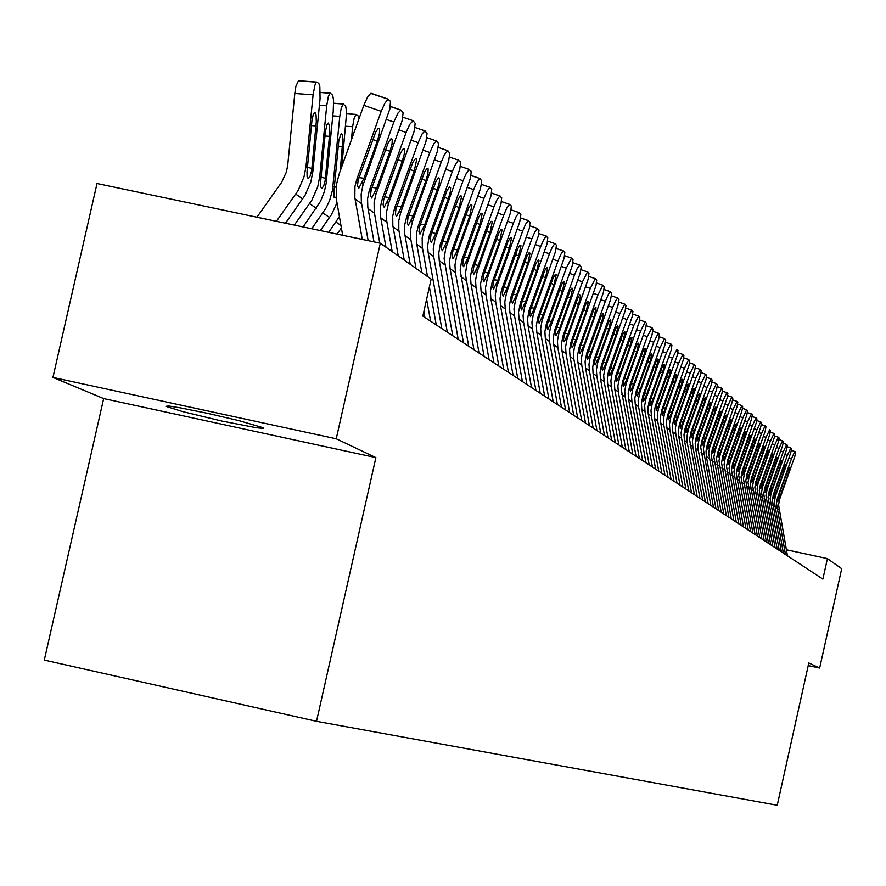<?xml version="1.0" encoding="UTF-8"?>
<svg xmlns="http://www.w3.org/2000/svg" width="886" height="886" viewBox="0 0 886 886"><rect width="100%" height="100%" fill="white"/><g stroke="black" fill="none" stroke-linecap="round" stroke-linejoin="round"><path stroke-width="1.33" d="M263.087 427.672L238.855 420.684L207.988 413.441L179.947 407.737L168.661 405.987L165.87 406.297L182.815 411.636L221.987 421.016L256.275 427.772L263.563 428.525L263.087 427.672M362.263 239.353L354.81 197.578L354.921 186.348L356.693 179.504L381.201 111.337L363.825 105.345L367.457 97.205L370.647 93.362L388.334 99.254M342.638 235.222L336.226 198.475L336.669 183.734L339.316 173.479L363.825 105.345M368.177 240.604L361.355 202.385L361.134 194.012L362.773 185.772L389.873 108.945L390.527 101.358L388.002 99.332L384.834 103.186L381.201 111.337M358.952 177.554L363.936 178.341L358.752 188.353L357.545 185.739L358.199 180.212L375.642 132.08L378.333 128.26L379.695 128.78L379.418 133.675L377.347 141.051L372.618 139.412M285.469 223.172L305.005 195.319L310.908 181.84L312.913 171.541L320.079 98.689L319.901 86.839L318.971 83.727L317.188 82.177L316.158 82.542L314.851 85.355L313.112 94.857L294.761 93.451L295.902 86.208L298.493 80.704L316.535 82.21M276.465 221.279L298.084 190.468L304.031 176.901L306.035 166.524L313.112 94.857M256.929 217.159L281.626 182.239L286.344 171.995L287.684 165.084L294.761 93.451M311.639 170.61L310.155 176.17L308.295 178.673L307.088 177.111L307.043 172.017L311.85 121.282L313.356 114.161L315.039 112.378L316.058 115.136L316.357 121.947L311.639 170.61L312.913 171.541M374.014 241.834L367.812 207.125L367.59 198.818L369.218 190.623L393.849 122.058L386.562 119.544M379.762 243.052L374.191 211.809L374.102 202.174L376.029 194.1L401.967 121.094L403.108 112.821L400.915 110.108L398.013 113.009L393.849 122.058M371.899 187.334L376.749 188.098L371.655 197.988L370.492 195.429L371.234 189.604L388.345 142.502L390.992 138.725L392.31 139.224L392.022 144.041L389.973 151.307L385.366 149.712M385.964 247.172L380.482 216.428L380.393 206.859L382.309 198.841L406.165 132.479L399.065 130.032M392.144 251.535L386.684 220.979L386.606 211.477L388.5 203.503L414.083 131.471L415.224 123.32L413.097 120.673L409.675 124.538L406.165 132.479M384.502 196.847L389.22 197.589L384.225 207.368L383.084 204.865L383.738 199.494L400.228 153.61L402.942 149.225L403.938 148.626L404.592 149.38L404.293 154.12L402.266 161.285L397.792 159.746M398.235 255.832L392.808 225.476L392.719 216.029L394.613 208.121L418.148 142.635L411.237 140.254M404.237 260.074L398.844 229.917L398.766 220.525L400.638 212.673L425.889 141.572L427.041 133.542L424.97 130.951L422.179 133.808L418.148 142.635M396.762 206.106L401.358 206.837L401.092 207.579L396.452 216.505L395.344 214.047L395.909 209.107L412.754 162.515L415.301 158.815L416.187 158.616L416.641 159.779L414.238 171.009L409.875 169.503M410.174 264.249L404.813 234.292L404.736 224.966L406.596 217.159L429.821 152.525L423.098 150.199M416.032 268.38L410.705 238.611L410.617 229.352L412.466 221.589L437.396 151.417L438.537 143.51L436.532 140.974L433.797 143.798L429.821 152.525M408.712 215.143L413.197 215.852L408.368 225.409L407.294 222.984L407.948 217.768L424.483 172.128L426.986 168.462L428.215 168.916L427.894 173.512L425.9 180.489L421.658 179.016M303.134 226.894L320.588 201.177L324.409 191.531L326.126 183.413L333.291 111.127L333.535 100.207L332.638 95.256L330.268 93.163L328.352 96.386L326.657 105.777L319.447 105.224M294.362 225.055L311.839 200.103L317.709 186.713L319.691 176.48L326.657 105.777M325.14 180.456L323.689 185.949L321.862 188.43L320.688 186.902L320.654 181.885L325.395 131.826L326.879 124.793L328.529 123.032L329.625 126.643L329.78 132.435L325.14 180.456L326.369 181.353M320.322 230.526L331.464 214.6L336.879 203.038M311.783 228.721L326.258 207.689L329.714 200.192L332.416 190.246L339.836 116.398L332.826 115.856M336.093 196.902L334.952 197.955L334.144 197.368L333.911 191.487L338.917 139.755L341.287 133.299L342.284 134.594L342.849 139.024L340.18 171.053M341.907 166.269L346.614 112.201L345.673 105.977L343.059 104.072L341.21 108.17L339.836 116.398M328.75 232.298L339.338 216.749M358.963 118.835L358.044 115.8L355.829 114.549L354.023 118.613L352.672 126.742L345.839 126.211M421.814 272.467L416.509 242.886L416.431 233.682L418.27 225.963L441.195 162.16L434.638 159.901M427.517 276.487L422.245 247.094L422.168 237.946L423.995 230.294L448.604 161.008L449.745 153.212L447.795 150.742L444.562 154.496L441.195 162.16M420.363 223.936L424.593 224.989L419.975 234.081L418.934 231.7L419.687 226.207L435.912 181.497L438.371 177.876L439.567 178.307L439.234 182.837L437.274 189.715L433.132 188.275M441.804 328.496L428.126 252.532L427.573 246.064L429.223 235.798L452.281 171.552L445.891 169.348M447.319 332.117L433.719 256.63L433.21 248.911L434.805 239.995L459.867 168.982L460.587 162.072L458.439 160.344L455.592 163.976L452.281 171.552M431.703 232.509L435.834 233.539L431.294 242.531L430.286 240.195L430.939 235.122L447.042 190.634L449.468 187.046L450.631 187.455L450.298 191.919L448.349 198.708L444.307 197.312M452.768 335.705L439.234 260.683L438.736 253.008L440.32 244.148L463.09 180.711L456.866 178.551M458.14 339.238L444.152 258.335L445.769 248.246L470.521 178.119L471.252 171.308L469.148 169.614L466.357 173.224L463.09 180.711M442.767 240.87L446.799 241.878L442.324 250.771L441.35 248.479L442.003 243.473L457.907 199.538L460.288 195.983L461.085 195.773L461.495 196.858L459.147 207.479L455.216 206.117M463.456 342.727L450.077 268.624L449.579 261.049L451.151 252.3L473.633 189.637L467.553 187.544M468.694 346.182L455.393 272.534L454.906 264.992L456.866 255.09L480.577 188.364L481.718 180.899L479.913 178.584L476.856 182.239L473.633 189.637M453.554 249.021L457.486 250.018L453.089 258.812L452.137 256.563L452.79 251.624L468.495 208.221L470.831 204.71L471.95 205.098L469.691 216.04L465.848 214.711M473.877 349.582L460.122 270.141L461.717 260.251L483.922 198.353L477.986 196.304M478.994 352.949L465.316 273.984L466.9 264.15L491.043 195.717L491.785 189.106L489.792 187.5L487.101 191.044L483.922 198.353M464.087 256.984L468.041 257.616L463.588 266.664L462.691 264.925L463.234 259.897L478.828 216.693L481.131 213.216L482.217 213.592L479.968 224.391L476.225 223.095M484.055 356.272L470.975 283.941L470.488 276.543L472.016 268.004L493.956 206.859L488.164 204.854M489.05 359.561L476.048 287.662L475.56 280.308L477.078 271.814L500.944 204.201L501.686 197.678L499.737 196.116L497.09 199.627L493.956 206.859M474.364 264.748L478.219 265.368L473.833 274.317L472.936 272.135L473.512 267.65L488.485 225.852L490.866 221.832L491.708 221.256L492.239 221.877L490.002 232.542L486.348 231.268M493.978 362.806L481.054 291.328L480.566 284.018L482.471 274.416L503.746 215.154L498.098 213.205M498.862 366.018L485.993 294.96L485.517 287.684L487.411 278.138L510.602 212.496L511.355 206.05L509.45 204.522L506.847 208.011L503.746 215.154M484.387 272.323L488.153 272.932L483.845 281.792L482.97 279.644L483.623 274.904L498.763 233.04L500.989 229.629L502.03 229.972L499.804 240.494L496.238 239.253M503.68 369.185L490.888 298.538L490.412 291.317L491.907 282.977L513.315 223.261L507.8 221.356M508.442 372.319L495.717 302.082L495.241 294.894L496.725 286.61L519.717 221.854L520.857 214.777L519.229 212.651L516.372 216.184L513.315 223.261M494.178 279.732L497.866 280.319L493.613 289.091L492.76 286.975L493.502 281.969L507.955 241.789L510.258 237.847L511.078 237.271L511.576 237.88L509.372 248.268L505.884 247.05M513.149 375.409L500.49 305.581L500.025 298.438L501.498 290.198L522.662 231.18L517.28 229.308M517.801 378.466L505.219 309.048L504.743 301.938L506.593 292.613L529.252 228.488L530.016 222.22L528.2 220.769L525.675 224.18L522.662 231.18M503.746 286.964L507.346 287.54L503.159 296.212L502.329 294.141L502.982 289.512L517.767 248.623L519.927 245.278L520.913 245.599L518.72 255.855L515.309 254.67M522.408 381.489L509.882 312.459L509.417 305.404L510.868 297.253L531.788 238.91L526.528 237.083M526.948 384.48L514.5 315.848L514.024 308.826L515.475 300.719L538.256 236.208L539.02 230.028L537.248 228.61L534.767 231.988L531.788 238.91M513.094 294.03L516.494 294.916L512.485 303.178L511.676 301.14L512.329 296.566L526.937 256.143L529.064 252.831L530.038 253.141L527.846 263.275L524.523 262.112M531.445 387.437L519.052 319.193L518.587 312.204L520.414 303.034L540.715 246.474L535.565 244.68M535.886 390.361L523.571 322.493L523.105 315.549L524.534 307.542L547.061 243.761L547.825 237.658L546.086 236.263L543.65 239.619L540.715 246.474M522.219 300.941L525.664 301.484L525.431 302.126L521.599 309.989L520.813 307.974L521.378 303.765L535.908 263.496L538.001 260.218L538.71 260.008L538.998 260.927L536.772 270.518L533.516 269.388M540.283 393.251L528.023 325.76L527.569 318.86L528.986 310.886L549.431 253.861L544.403 252.111M544.624 396.108L532.431 328.994L531.977 322.127L533.394 314.198L555.655 251.137L556.43 245.112L554.736 243.761L552.332 247.083L549.431 253.861M531.146 307.686L534.513 308.228L530.504 316.645L529.739 314.663L530.393 310.211L544.668 270.684L546.728 267.428L547.659 267.716L545.499 277.606L542.321 276.498M548.921 398.933L536.794 332.184L536.34 325.361L537.747 317.476L557.958 261.082L553.041 259.376M553.174 401.735L541.102 335.351L540.648 328.562L542.055 320.721L564.072 258.358L564.847 252.41L563.197 251.081L560.827 254.382L557.958 261.082M539.884 314.286L543.162 314.818L542.941 315.438L539.098 323.191L538.478 320.721L539.12 316.8L553.241 277.717L555.267 274.494L556.175 274.771L554.038 284.528L550.926 283.454M557.372 404.492L545.366 338.474L544.912 331.718L546.308 323.922L566.298 268.148L561.491 266.476M561.536 407.228L549.586 341.564L549.132 334.842L550.516 327.1L572.301 265.412L573.076 259.543L571.459 258.247L566.298 268.148M548.412 320.743L551.524 321.574L547.736 329.514L547.016 327.587L547.659 323.246L561.624 284.583L563.618 281.394L564.515 281.659L562.377 291.306L559.332 290.254M565.645 409.93L553.573 343.524L553.307 337.943L554.68 330.234L574.46 275.059L569.753 273.42M569.709 412.599L557.881 347.644L557.438 340.999L558.8 333.335L580.053 273.486L581.183 267.007L579.809 265.158L577.251 268.491L574.46 275.059M556.762 327.067L559.808 327.875L556.076 335.739L555.367 333.845L556.009 329.548L569.82 291.306L571.791 288.149L572.666 288.404L570.54 297.94L567.572 296.899M573.729 415.246L561.968 350.635L561.525 344.034L562.876 336.403L582.445 281.826L577.838 280.22M577.716 417.86L565.999 353.603L565.556 347.024L566.918 339.438L588.238 279.079L589.013 273.342L587.462 272.102L582.445 281.826M564.936 333.247L568.015 333.745L564.227 341.83L563.54 339.969L564.183 335.716L577.849 297.884L579.787 294.75L580.684 295.392L578.536 304.43L575.623 303.411M581.648 420.451L569.997 356.526L569.554 349.981L570.905 342.439L590.253 288.437L585.746 286.876M585.546 423.021L573.951 359.428L573.508 352.916L574.848 345.407L595.946 285.691L596.732 280.031L595.215 278.813L590.253 288.437M572.932 339.294L575.955 339.781L572.212 347.799L571.548 345.961L572.112 342.04L585.325 305.127L587.352 301.506L588.448 301.461L586.355 310.776L583.497 309.779M589.4 425.546L577.86 362.285L577.428 355.818L579.101 347.323L597.906 294.916L593.487 293.388M593.21 428.06L581.737 365.132L581.294 358.686L582.966 350.236L603.499 292.17L604.285 286.577L602.801 285.381L597.906 294.916M580.762 345.219L583.719 345.695L580.031 353.636L579.378 351.82L580.02 347.666L593.387 310.632L595.27 307.553L596.101 307.785L594.008 317L591.217 316.025M596.987 430.541L585.557 367.934L585.125 361.532L586.787 353.115L605.393 301.262L601.073 299.756M600.719 432.999L589.356 370.713L588.924 364.345L590.231 356.992L610.598 299.623L611.717 293.454L610.465 291.727L608.483 294.152L605.393 301.262M588.437 351.022L591.217 351.775L587.684 359.351L587.053 357.966L587.606 353.735L600.907 316.8L602.779 313.755L603.576 313.976L601.505 323.08L598.77 322.127M604.418 435.425L593.099 373.46L592.679 367.125L593.974 359.805L612.724 307.475L608.494 306.002M608.073 437.828L596.821 376.185L596.389 369.872L597.685 362.595L617.841 305.825L618.96 299.723L617.73 298.028L615.781 300.432L612.724 307.475M595.935 356.704L598.67 357.446L595.182 364.954L594.561 363.182L595.115 359.406L608.283 322.847L610.122 319.824L610.908 320.045L608.848 329.049L606.179 328.108M611.694 440.209L600.486 378.876L600.066 372.596L601.35 365.364L619.912 313.566L615.77 312.116M615.283 442.568L604.13 381.545L603.709 375.299L604.983 368.1L625.228 310.809L626.014 305.404L624.619 304.286L619.912 313.566M603.3 362.263L605.969 363.005L602.524 370.437L601.915 368.698L602.48 364.954L615.504 328.772L617.32 325.771L618.129 326.347L616.047 334.886L613.422 333.978M618.827 444.905L607.73 384.181L607.309 377.968L608.582 370.802L626.945 319.525L622.891 318.107M622.337 447.208L611.296 386.794L610.875 380.615L612.137 373.482L632.183 316.767L632.969 311.429L631.596 310.344L626.945 319.525M610.498 367.723L613.223 368.166L609.723 375.808L609.125 374.091L609.756 370.126L622.581 334.576L624.375 331.597L625.162 332.161L623.091 340.612L620.521 339.715M625.815 449.501L614.818 389.375L614.408 383.228L615.991 375.155L633.844 325.372L629.868 323.988M629.259 451.76L618.317 391.944L617.896 385.82L619.48 377.79L638.994 322.615L639.781 317.332L638.441 316.269L633.844 325.372M617.564 373.061L620.222 373.493L619.923 374.335L616.667 381.113L616.202 378.964L616.977 374.911L629.514 340.257L631.286 337.311L632.028 337.511L630.001 346.227L627.487 345.341M632.67 454.009L621.33 389.408L622.603 381.357L640.611 331.098L636.713 329.736M636.048 456.224L625.195 396.983L624.785 390.925L626.025 383.937L645.673 328.341L646.459 323.124L645.152 322.072L640.611 331.098M624.486 378.3L627 379.009L623.678 386.241L623.124 384.568L623.744 380.692L635.971 346.581L637.82 343.181L638.795 343.103L636.779 351.72L634.31 350.856M639.382 458.416L628.584 399.475L628.174 393.439L629.736 385.521L647.234 336.713L643.413 335.384M642.693 460.598L631.951 401.934L631.541 395.931L632.77 389.009L651.941 335.008L653.037 329.227L651.941 327.676L647.234 336.713M631.275 383.439L633.734 384.136L630.455 391.302L629.913 389.652L630.533 385.809L642.638 352.041L644.465 348.674L645.418 348.586L643.413 357.113L640.999 356.272M645.972 462.747L635.273 404.37L634.863 398.401L636.093 391.512L653.735 342.217L649.992 340.911M649.216 464.884L638.562 406.785L638.164 400.837L639.692 393.041L658.641 339.46L659.439 334.365L658.176 333.357L653.735 342.217M637.92 388.478L640.334 389.164L637.1 396.263L636.569 394.635L637.189 390.837L649.516 356.659L651.21 353.78L651.919 353.957L649.925 362.407L647.555 361.577M652.428 467L641.829 409.177L641.42 403.263L642.948 395.499L660.114 347.622L656.437 346.337M655.607 469.093L645.052 411.547L644.654 405.655L645.861 398.866L664.943 344.864L665.763 340.246L664.5 338.829L660.114 347.622M644.454 393.417L646.813 394.093L643.624 401.136L643.646 396.02L655.917 361.92L657.6 359.063L658.298 359.24L656.316 367.59L653.99 366.771M658.763 471.164L648.253 413.884L647.854 408.025L649.372 400.339L666.361 352.916L662.761 351.664M661.886 473.213L651.42 416.21L651.022 410.373L652.218 403.651L671.123 350.169L671.909 345.175L670.702 344.211L666.361 352.916M650.856 398.268L653.27 398.656L653.082 399.198L649.925 405.954L650.125 400.605L662.207 367.07L663.869 364.246L664.544 364.412L662.584 372.674L660.292 371.876M664.976 475.25L654.566 418.513L654.167 412.71L655.352 406.01L672.496 358.121L668.963 356.881M668.044 477.266L657.678 420.795L657.279 415.013L658.464 408.346L677.192 355.364L677.978 350.424L676.782 349.483L672.496 358.121M657.135 403.019L659.417 403.673L656.205 410.639L656.482 405.09L668.376 372.131L670.015 369.318L670.702 369.816L668.731 377.669L666.482 376.882M671.079 479.26L660.757 423.043L660.358 417.295L661.842 409.753L678.521 363.216L675.054 362.009M674.08 481.242L663.802 425.28L663.415 419.565L664.589 412.965L683.139 360.469L683.926 355.585L682.763 354.655L678.521 363.216M663.293 407.693L665.63 408.069L662.451 415.202L662.573 409.996L674.434 377.093L676.051 374.313L676.727 374.789L674.767 382.575L672.563 381.8M677.059 483.191L666.826 427.506L666.438 421.802L667.601 415.235L684.435 368.222L681.024 367.037M680.016 485.14L669.827 429.699L669.439 424.029L670.901 416.586L688.976 365.486L689.762 360.646L688.621 359.727L684.435 368.222M669.351 412.267L671.544 412.898L668.498 419.709L668.553 414.814L680.37 381.966L681.755 379.463L682.619 379.352L680.681 387.381L678.521 386.628M682.94 487.056L672.795 431.87L672.408 426.232L673.559 419.72L690.227 373.139L686.883 371.965M685.83 488.961L675.741 434.029L675.353 428.403L676.494 421.924L694.713 370.403L695.499 365.608L694.369 364.711L690.227 373.139M675.287 416.763L677.347 417.649L674.423 424.139L674.567 419.056L686.207 386.75L687.569 384.269L688.422 384.159L686.495 392.099L684.38 391.357M688.71 490.855L678.654 436.167L678.266 430.574L679.407 424.117L695.931 377.968L692.642 376.816M691.556 492.727L681.533 438.282L681.157 432.711L682.298 426.288L700.339 375.232L701.147 370.891L700.029 369.606L695.931 377.968M681.112 421.182L683.139 422.046L680.171 428.536L680.47 423.209L691.933 391.446L693.494 388.721L694.115 388.865L692.21 396.74L690.128 396.009M694.369 494.576L684.402 440.375L684.014 434.838L685.155 428.436L701.524 382.697L698.29 381.578M697.16 496.415L687.237 442.457L686.86 436.942L688.278 429.699L705.876 379.972L706.663 375.276L705.577 374.413L701.524 382.697M686.838 425.513L688.92 426.122L685.974 432.767L686.196 427.539L697.559 396.053L699.707 393.495L697.814 401.292L695.765 400.572M699.94 498.231L689.64 439.943L690.792 432.689L707.017 387.359L703.849 386.252M702.676 500.036L692.83 446.555L692.453 441.084L693.572 434.782L711.303 384.635L712.089 379.983L711.026 379.13L707.017 387.359M692.464 429.776L694.414 430.629L691.401 436.986L691.335 433.808L692.819 428.769L702.775 401.258L705.068 397.681L704.58 401.746L703.318 405.755L701.313 405.057M705.4 501.83L695.599 448.582L695.222 443.133L696.33 436.853L712.41 391.922L709.298 390.837M708.091 503.602L698.179 449.7L697.958 445.171L699.353 438.049L716.641 389.209L717.427 384.613L716.375 383.771L712.41 391.922M697.991 433.963L700.073 434.306L699.807 435.048L697.027 441.128L697.348 435.967L708.501 405.035L710.605 402.51L708.722 410.152L706.751 409.465M710.771 505.363L700.671 447.175L701.778 440.951L717.704 396.419L714.648 395.344M713.418 507.102L703.362 449.169L704.459 442.978L721.88 393.705L722.666 389.153L721.636 388.334L717.704 396.419M703.418 438.072L705.289 438.902L702.532 445.137L702.775 440.065L713.828 409.41L715.91 406.895L714.038 414.471L712.1 413.784M716.043 508.83L706.397 456.5L706.031 451.151L707.405 444.13L722.921 400.826L719.908 399.774M718.646 510.535L708.678 453.111L709.764 446.965L727.029 398.124L727.816 393.617L726.797 392.808L722.921 400.826M708.745 442.114L710.76 442.435L707.859 449.113L708.113 444.096L719.067 413.707L721.115 411.204L719.266 418.701L717.361 418.037M721.226 512.241L711.292 455.05L712.377 448.936L728.037 405.168L725.08 404.127M723.784 513.924L713.894 456.977L714.969 450.885L732.091 402.465L732.877 397.991L731.88 397.205L728.037 405.168M713.983 446.079L715.888 446.644L712.931 453.056L714.138 445.625L723.928 418.58L726.121 415.102L725.623 419L724.394 422.877L722.522 422.223M726.321 515.586L716.475 458.893L717.826 451.982L733.065 409.432L730.164 408.413M728.835 517.247L719.022 460.786L720.373 453.909L737.074 406.729L737.85 402.31L736.875 401.524L733.065 409.432M719.133 449.977L721.005 450.542L718.169 456.91L718.579 451.716L729.278 422.068L730.717 419.499L731.282 419.898L729.444 426.974L727.594 426.321M731.327 518.886L721.558 462.658L722.898 455.814L738.016 413.618L735.158 412.621M733.807 520.503L724.072 464.519L725.125 458.538L741.715 411.824L742.745 406.907L741.947 405.688L738.016 413.618M724.205 453.82L726.121 454.13L723.297 460.654L723.441 456.224L733.962 426.797L736.222 423.696L734.394 430.995L732.589 430.363M736.255 522.12L726.564 466.368L727.893 459.579L742.878 417.738L740.076 416.752M738.691 523.715L729.034 468.196L730.075 462.259L746.776 415.047L747.551 410.716L746.599 409.963L742.878 417.738M729.178 457.586L730.983 458.128L728.281 464.364L728.425 459.978L738.858 430.795L741.095 427.728L739.278 434.96L737.495 434.339M741.095 525.298L731.482 470.012L732.523 464.098L747.651 421.791L744.893 420.817M743.487 526.871L733.907 471.817L734.948 465.925L751.505 419.111L752.28 414.814L751.35 414.072L747.651 421.791M734.073 461.296L735.845 461.839L733.165 468.018L733.32 463.677L743.952 434.107L745.879 431.681L744.074 438.847L742.324 438.238M745.857 528.433L736.31 473.6L737.351 467.73L752.358 425.767L749.645 424.826M748.216 529.983L738.702 475.372L739.732 469.525L756.157 423.098L756.932 418.834L756.013 418.114L752.358 425.767M738.891 464.94L740.63 465.471L737.983 471.618L738.138 467.31L748.681 437.983L750.586 435.569L748.792 442.679L747.064 442.081M750.542 531.511L741.073 477.133L742.368 470.51L756.987 429.688L754.318 428.758M752.856 533.04L743.42 478.872L744.716 472.271L760.731 427.03L761.506 422.799L760.609 422.09L756.987 429.688M743.62 468.528L745.336 469.059L742.557 475.173L743.753 468.151L753.056 442.424L755.105 439.091L754.407 443.465L753.432 446.444L751.738 445.857M755.149 534.546L745.757 480.6L747.042 474.032L761.539 433.542L758.914 432.623M757.43 536.041L748.061 482.316L749.346 475.771L765.238 430.884L766.002 426.698L765.116 426L761.539 433.542M748.282 472.061L749.966 472.581L747.374 478.628L747.662 473.977L757.63 446.167L759.767 443.166L757.995 450.154L756.323 449.567M759.69 537.525L750.353 484.011L751.372 478.285L766.013 437.341L763.433 436.433M761.927 538.998L752.635 485.694L753.643 479.99L769.668 434.683L770.432 430.541L769.557 429.843L766.013 437.341M752.867 475.538L754.606 475.815L752.402 481.286L751.882 482.084L751.627 481.563L752.125 477.864L761.318 451.915L764.131 446.566L762.746 453.056L762.481 453.798L760.841 453.222M764.142 540.46L754.894 487.366L755.891 481.696L770.41 441.073L767.874 440.176M766.346 541.911L757.131 489.028L758.128 483.368L774.242 437.629L774.785 434.317L773.932 433.631L770.41 441.073M757.375 478.949L759.08 479.237L756.899 484.653L756.389 485.45L756.123 484.708L756.766 480.843L765.493 456.246L768.55 450.221L767.165 456.655L766.899 457.386L765.294 456.822M768.539 543.351L759.346 490.678L760.343 485.041L774.752 444.739L772.249 443.864M770.698 544.768L761.55 492.306L762.802 485.927L778.318 442.103L779.082 438.027L778.24 437.363L774.752 444.739M761.816 482.316L763.499 482.593L760.753 488.762L761.927 481.973L770.931 457.054L772.891 453.809L772.393 457.364L771.252 460.919L769.668 460.366M772.858 546.186L763.732 493.934L764.983 487.566L779.015 448.36L776.557 447.496M774.984 547.592L765.903 495.54L767.143 489.205L782.537 445.724L783.302 441.693L782.471 441.029L779.015 448.36M766.18 485.628L767.841 485.893L765.116 492.018L766.456 484.841L775.228 460.565L777.055 457.342L776.834 460.233L775.527 464.397L773.965 463.854M777.111 548.988L768.062 497.135L769.292 490.822L783.213 451.915L780.799 451.063M779.204 550.361L770.189 498.718L771.163 493.192L786.69 449.291L787.455 445.293L786.635 444.639L783.213 451.915M770.477 488.884L772.116 489.15L769.413 495.23L770.754 488.12L779.458 464.031L781.374 460.831L780.865 464.319L779.746 467.819L778.207 467.276M781.297 551.734L772.315 500.28L773.279 494.776L787.355 455.415L784.963 454.584M783.368 553.097L774.408 501.841L775.383 496.359L790.788 452.801L791.541 448.837L790.744 448.194L787.355 455.415M774.718 492.095L776.324 492.361L773.655 498.397L774.984 491.331L783.612 467.431L785.505 464.253L785.007 467.708L783.888 471.186L782.382 470.654M785.417 554.448L776.501 503.392L777.465 497.932L791.419 458.87L789.072 458.04M787.455 555.788L778.572 504.92L779.525 499.482L794.82 456.257L795.573 452.325L794.786 451.694L791.419 458.87M778.883 495.252L780.311 495.95L777.83 501.509L779.071 494.72L787.709 470.787L789.592 467.631L789.083 471.053L787.975 474.508L786.491 473.988M103.651 398.578L375.863 457.597L336.193 438.791L52.905 377.447L103.651 398.578L44.3 660.092L316.546 721.27L777.277 805.296L808.829 662.916L819.683 668.066L841.7 568.701L827.446 558.645L786.325 549.73M52.905 377.447L97.006 183.468L380.26 243.152L336.193 438.791M380.26 243.152L431.172 279.068L422.855 316.036L822.906 579.101L827.446 558.645M808.253 665.552L819.683 668.066M375.863 457.597L316.546 721.27M363.936 178.341L377.347 141.051M376.749 188.098L389.973 151.307M389.22 197.589L402.266 161.285M401.358 206.837L414.238 171.009M424.837 317.332L423.829 311.717M413.197 215.852L425.9 180.489M337.068 234.048L341.343 228.012M351.377 139.944L352.672 126.742M430.563 321.109L426.631 299.246M436.222 324.819L429.4 286.931M424.726 224.623L437.274 189.715M435.956 233.184L448.349 198.708M446.921 241.535L459.147 207.479M457.608 249.675L469.691 216.04M468.041 257.616L479.968 224.391M478.219 265.368L490.002 232.542M488.153 272.932L499.804 240.494M497.866 280.319L509.372 248.268M507.346 287.54L518.72 255.855M516.604 294.595L527.846 263.275M525.664 301.484L536.772 270.518M534.513 308.228L545.499 277.606M543.162 314.818L554.038 284.528M551.635 321.264L562.377 291.306M559.908 327.565L570.54 297.94M568.015 333.745L578.536 304.43M575.955 339.781L586.355 310.776M583.719 345.695L594.008 317M591.316 351.487L601.505 323.08M598.77 357.158L608.848 329.049M606.068 362.717L616.047 334.886M613.223 368.166L623.091 340.612M620.222 373.493L630.001 346.227M627.1 378.732L636.779 351.72M633.833 383.86L643.413 357.113M640.434 388.888L649.925 362.407M646.913 393.816L656.316 367.59M653.27 398.656L662.584 372.674M659.505 403.407L668.731 377.669M665.63 408.069L674.767 382.575M671.632 412.643L680.681 387.381M677.535 417.129L686.495 392.099M683.316 421.537L692.21 396.74M689.009 425.867L697.814 401.292M694.591 430.12L703.318 405.755M700.073 434.306L708.722 410.152M705.466 438.404L714.038 414.471M710.76 442.435L719.266 418.701M715.966 446.4L724.394 422.877M721.082 450.298L729.444 426.974M726.121 454.13L734.394 430.995M731.061 457.896L739.278 434.96M735.923 461.595L744.074 438.847M740.707 465.239L748.792 442.679M745.414 468.827L753.432 446.444M750.043 472.349L757.995 450.154M754.606 475.815L762.481 453.798M759.08 479.237L766.899 457.386M763.499 482.593L771.252 460.919M767.841 485.893L775.527 464.397M772.116 489.15L779.746 467.819M776.324 492.361L783.888 471.186M780.466 495.507L787.975 474.508M358.11 180.578L356.693 179.504M363.227 184.443L361.82 183.38M361.577 203.758L355.031 198.962M306.035 166.524L307.32 167.465M295.758 194.023L302.691 198.852M316.092 125.945L311.418 125.579M307.342 167.21L311.905 168.406M371.046 190.346L369.672 189.305M376.029 194.1L374.667 193.07M374.401 213.161L368.033 208.498M390.349 106.486L400.86 110.108M383.649 199.848L382.309 198.841M388.5 203.503L387.171 202.506M386.894 222.32L380.692 217.768M413.186 120.673L402.809 117.14L413.064 120.673M395.909 209.107L394.613 208.121M400.638 212.673L399.342 211.699M399.065 231.235L393.019 226.805M414.936 127.506L424.937 130.962M407.859 218.122L406.596 217.159M412.466 221.589L411.204 220.647M410.916 239.918L405.024 235.61M426.753 137.607L436.499 140.974M319.691 176.48L320.931 177.388M309.546 203.614L316.291 208.31M320.3 92.521L330.013 93.263M329.526 136.378L324.974 136.023M320.954 177.122L325.395 178.285M332.97 186.171L334.188 187.057M322.958 212.939L329.537 217.513M333.657 103.297L343.126 104.027M342.594 146.544L338.164 146.201M334.199 186.758L336.204 187.289M336.027 222.021L340.877 225.398M346.659 113.796L355.906 114.504M419.51 226.905L418.27 225.963M423.995 230.294L422.766 229.363M422.456 248.379L416.719 244.182M438.249 147.453L447.773 150.742M430.851 235.466L429.644 234.557M435.225 238.766L434.029 237.858M433.719 256.63L428.126 252.532M449.468 157.043L458.76 160.255M441.915 243.816L440.741 242.919M446.179 247.028L445.016 246.153M444.694 264.681L439.234 260.683M460.399 166.391L469.469 169.536M452.713 251.956L451.561 251.092M456.866 255.09L455.736 254.238M455.393 272.534L450.077 268.624M471.053 175.517L479.913 178.584M463.234 259.897L462.115 259.055M467.299 262.965L466.191 262.123M465.848 280.186L460.654 276.377M490.202 187.411L481.441 184.41L490.102 187.411M473.512 267.65L472.415 266.83M477.476 270.64L476.391 269.82M476.048 287.662L470.975 283.941M491.586 193.093L500.047 196.027M483.546 275.214L482.471 274.416M487.411 278.138L486.348 277.34M485.993 294.96L481.054 291.328M509.849 204.444L501.487 201.576L509.76 204.433M493.336 282.612L492.295 281.826M497.112 285.458L496.082 284.683M495.717 302.082L490.888 298.538M511.156 209.849L519.24 212.651M502.905 289.822L501.886 289.058M506.593 292.613L505.585 291.848M505.219 309.048L500.49 305.581M520.591 217.934L528.499 220.669M512.252 296.876L511.255 296.123M515.851 299.601L514.866 298.859M514.5 315.848L509.882 312.459M537.636 228.51L529.806 225.83L537.547 228.51M521.378 303.765L520.414 303.034M524.911 306.434L523.947 305.703M523.571 322.493L519.052 319.193M538.821 233.55L546.385 236.174M530.315 310.51L529.363 309.79M533.76 313.112L532.818 312.393M532.431 328.994L528.023 325.76M547.626 241.092L555.035 243.661M539.042 317.099L538.112 316.391M542.42 319.636L541.49 318.938M541.102 335.351L536.794 332.184M563.562 250.993L556.231 248.468L563.485 250.982M547.581 323.534L546.673 322.847M550.882 326.026L549.973 325.339M549.586 341.564L545.366 338.474M571.824 258.147L564.648 255.677L571.747 258.147M555.932 329.836L555.046 329.171M559.166 332.272L558.28 331.608M557.881 347.644L553.761 344.621M572.877 262.732L579.832 265.158M564.105 336.004L563.241 335.351M567.273 338.386L566.398 337.732M565.999 353.603L561.968 350.635M587.817 272.013L580.928 269.643L587.75 272.013M572.112 342.04L571.26 341.398M575.202 344.377L574.35 343.735M573.951 359.428L569.997 356.526M595.558 278.725L588.813 276.399L595.492 278.713M579.942 347.954L579.101 347.323M582.966 350.236L582.135 349.616M581.737 365.132L577.86 362.285M596.522 283.011L603.078 285.292M587.606 353.735L586.787 353.115M590.574 355.973L589.766 355.364M589.356 370.713L585.557 367.934M604.075 289.489L610.498 291.715M595.115 359.406L594.318 358.797M598.028 361.599L597.23 361.001M596.821 376.185L593.099 373.46M611.473 295.835L617.763 298.017M602.48 364.954L601.694 364.367M605.326 367.103L604.54 366.516M604.13 381.545L600.486 378.876M618.716 302.048L624.896 304.197M609.69 370.392L608.915 369.816M612.47 372.497L611.705 371.921M611.296 386.794L607.73 384.181M631.928 310.244L625.815 308.129L631.873 310.244M616.756 375.719L615.991 375.155M619.48 377.79L618.738 377.226M618.317 391.944L614.818 389.375M638.762 316.169L632.77 314.098L638.706 316.169M623.678 380.947L622.936 380.393M626.358 382.974L625.616 382.42M625.195 396.983L621.773 394.48M639.581 319.946L645.407 321.972M630.467 386.075L629.736 385.521M633.091 388.057L632.371 387.514M631.951 401.934L628.584 399.475M652.041 327.676L646.271 325.671L651.985 327.665M637.123 391.091L636.414 390.56M639.692 393.041L638.994 392.509M638.562 406.785L635.273 404.37M658.486 333.258L652.816 331.298L658.431 333.258M643.646 396.02L642.948 395.499M646.182 397.925L645.484 397.404M645.052 411.547L641.829 409.177M659.239 336.813L664.755 338.729L659.239 336.791M650.058 400.849L649.372 400.339M652.539 402.72L651.852 402.211M651.42 416.21L648.253 413.884M671.001 344.111L665.541 342.217L670.946 344.1M656.338 405.6L655.673 405.09M658.774 407.427L658.11 406.929M657.678 420.795L654.566 418.513M662.506 410.251L661.842 409.753M664.899 412.045L664.245 411.558M663.802 425.28L660.757 423.043M683.051 354.555L677.79 352.728L683.006 354.555M668.553 414.814L667.911 414.327M670.901 416.586L670.259 416.099M669.827 429.699L666.826 427.506M688.909 359.627L683.737 357.833L688.865 359.627M674.501 419.3L673.869 418.823M676.804 421.038L676.173 420.562M675.741 434.029L672.795 431.87M689.574 362.85L694.613 364.611M680.337 423.696L679.706 423.231M682.597 425.402L681.976 424.937M681.533 438.282L678.654 436.167M695.311 367.779L700.261 369.506M686.063 428.016L685.454 427.561M688.278 429.699L687.669 429.234M687.237 442.457L684.402 440.375M705.854 374.313L700.948 372.618L705.81 374.313M691.689 432.268L691.091 431.814M693.871 433.907L693.273 433.464M692.83 446.555L690.05 444.517M706.474 377.358L711.259 379.031M697.216 436.433L696.629 435.99M699.353 438.049L698.766 437.606M698.334 450.586L695.599 448.582M716.652 383.671L711.901 382.032L716.608 383.671M702.642 440.53L702.066 440.098M704.747 442.125L704.171 441.682M703.739 454.551L701.047 452.58M717.239 386.606L721.868 388.223M707.98 444.562L707.405 444.13M710.051 446.123L709.487 445.691M709.044 458.439L706.397 456.5M727.063 392.708L722.478 391.114L727.029 392.708M713.219 448.515L712.665 448.094M715.257 450.044L714.703 449.623M714.26 462.259L711.657 460.366M732.146 397.105L727.627 395.544L732.102 397.105M718.38 452.403L717.826 451.982M720.373 453.909L719.831 453.499M719.388 466.025L716.829 464.153M737.13 401.424L732.7 399.885L737.097 401.424M723.441 456.224L722.898 455.814M725.412 457.708L724.87 457.298M724.427 469.724L721.924 467.874M737.673 404.16L742.003 405.677L737.673 404.149M728.425 459.978L727.893 459.579M730.352 461.44L729.831 461.041M729.388 473.357L726.919 471.54M742.568 408.368L746.82 409.853M733.32 463.677L732.8 463.278M735.225 465.117L734.704 464.718M734.261 476.923L731.836 475.151M751.605 413.972L747.374 412.499L751.561 413.972M738.138 467.31L737.628 466.922M740.009 468.727L739.5 468.34M739.057 480.445L736.665 478.695M752.103 416.564L756.234 418.015M742.878 470.887L742.368 470.51M744.716 472.271L744.218 471.895M743.775 483.9L741.427 482.172M760.897 422.002L756.755 420.562L760.819 421.991M747.54 474.409L747.042 474.032M749.346 475.771L748.858 475.394M748.415 487.3L746.101 485.606M765.404 425.911L761.329 424.494L765.327 425.9M752.125 477.864L751.638 477.499M753.908 479.204L753.421 478.839M752.978 490.645L750.708 488.972M756.644 481.275L756.157 480.91M758.394 482.593L757.907 482.228M757.475 493.934L755.237 492.295M770.266 432.18L774.142 433.531M761.085 484.62L760.609 484.265M762.802 485.927L762.337 485.561M761.894 497.179L759.69 495.562M778.506 437.274L774.619 435.923L778.44 437.263M765.449 487.92L764.983 487.566M767.143 489.205L766.678 488.85M766.246 500.368L764.075 498.774M782.737 440.94L778.916 439.611L782.67 440.929M769.757 491.165L769.292 490.822M771.429 492.428L770.964 492.084M770.532 503.503L768.395 501.941M786.901 444.55L783.135 443.244L786.834 444.539M773.987 494.366L773.533 494.023M775.638 495.606L775.184 495.263M774.752 506.604L772.647 505.064M791.01 448.106L787.289 446.81L790.943 448.094M778.905 509.638L776.834 508.132M795.041 451.605L791.386 450.332L794.975 451.594M371.378 93.373L388.467 99.265M316.745 82.11L298.815 80.748M390.361 106.453L400.993 110.108M414.947 127.473L425.058 130.962M426.753 137.574L436.621 140.985M330.223 93.174L320.3 92.421M343.336 103.939L333.657 103.197M356.094 114.427L346.659 113.696M438.26 147.419L447.884 150.742M449.468 157.01L458.87 160.255M460.399 166.369L469.569 169.536M471.053 175.483L480.013 178.584M491.597 193.07L500.147 196.027M511.156 209.827L519.329 212.651M520.591 217.912L528.588 220.68M538.821 233.527L546.474 236.174M547.626 241.07L555.112 243.661M572.877 262.71L579.909 265.158M596.533 282.988L603.144 285.292M604.086 289.467L610.565 291.727M611.484 295.813L617.83 298.028M618.727 302.026L624.951 304.197M639.592 319.924L645.473 321.972M689.585 362.839L694.657 364.611M695.311 367.768L700.305 369.506M706.474 377.347L711.303 379.031M717.239 386.595L721.902 388.234M742.568 408.357L746.854 409.864M752.103 416.553L756.312 418.026M770.266 432.169L774.209 433.553"/></g></svg>

